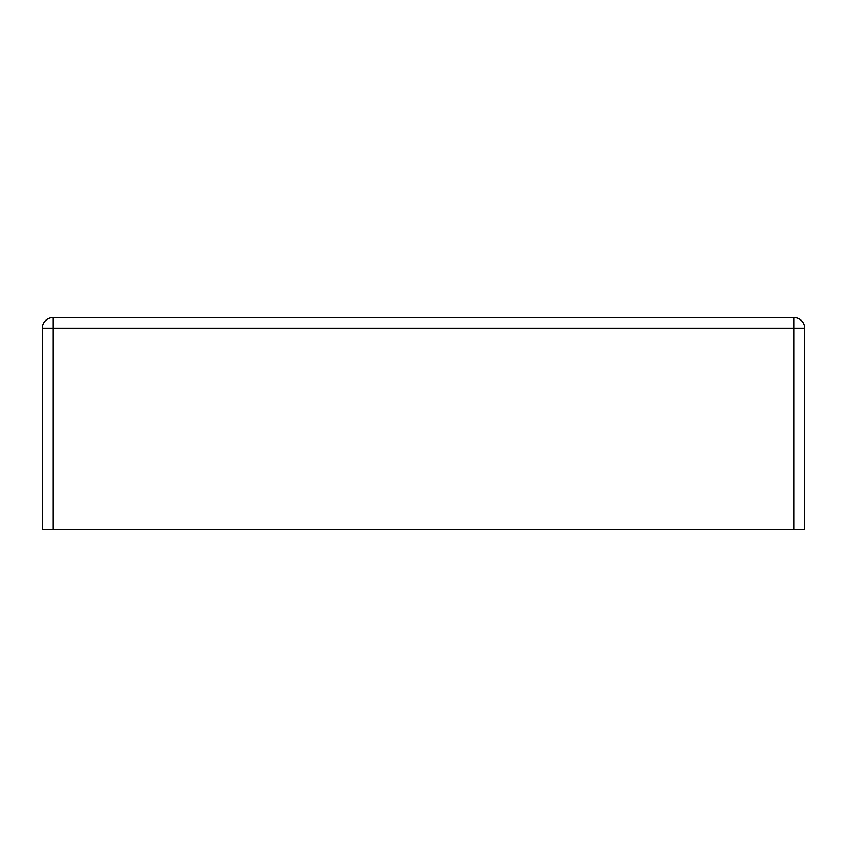 <?xml version="1.0" encoding="UTF-8"?>
<svg xmlns="http://www.w3.org/2000/svg" width="847" height="847" viewBox="0 0 847 847"><rect width="100%" height="100%" fill="white"/><g stroke="black" fill="none" stroke-linecap="round" stroke-linejoin="round"><path stroke-width="1.27" d="M52.938 529.375L42.35 529.375L42.35 328.213A10.588 10.588 0 0 1 52.938 317.625L794.063 317.625L794.063 328.213L804.65 328.213L804.65 529.375L794.063 529.375L794.063 328.213L52.938 328.213L52.938 529.375L794.063 529.375M804.65 328.213A10.588 10.588 0 0 0 794.063 317.625A10.588 10.588 0 0 1 804.65 328.213M42.35 328.213L52.938 328.213L52.938 317.625A10.588 10.588 0 0 0 42.35 328.213"/></g></svg>
